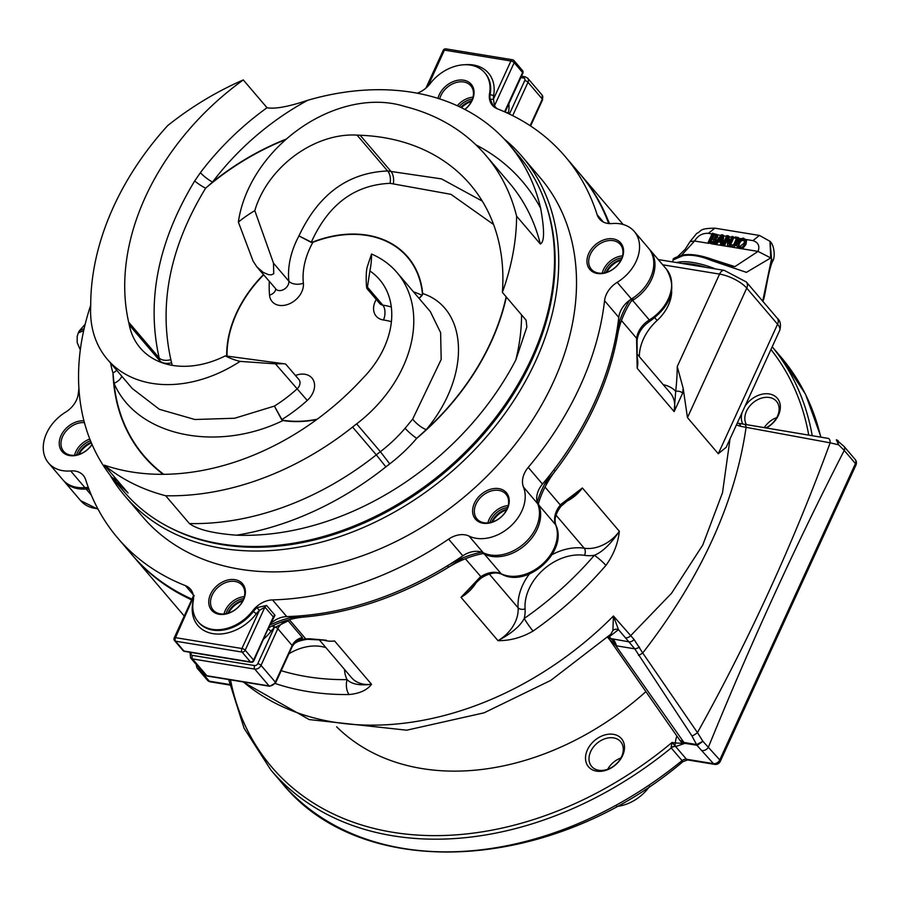 <?xml version="1.0" encoding="UTF-8"?>
<svg xmlns="http://www.w3.org/2000/svg" width="901" height="901" viewBox="0 0 901 901"><rect width="100%" height="100%" fill="white"/><g stroke="black" fill="none" stroke-linecap="round" stroke-linejoin="round"><path stroke-width="1.35" d="M616.475 806.474A38.112 28.246 -40.5 0 0 649.689 786.303M687.643 759.948L714.673 764.375A5.226 2.973 -80.7 0 1 713.479 763.654L686.461 759.228L675.637 746.546L684.681 743.438L675.468 742.987A2.613 1.487 99.3 0 0 675.412 746.287L672.09 742.435L671.042 747.661A5.226 3.221 146.5 0 1 675.412 746.287L675.637 746.546A5.226 3.874 -40.5 0 0 671.211 747.954L682.935 761.638L687.643 759.948A5.226 2.973 99.3 0 1 686.461 759.228A5.226 3.874 -40.5 0 0 682.023 760.624A328.043 243.124 139.5 0 1 281.686 782.687C362.337 883.442 552.223 872.607 682.935 761.638M671.042 747.661L671.211 747.954A328.043 243.124 -40.5 0 1 270.874 770.006L281.686 782.687M296.069 641.422L302.499 637.671L298.749 640.284A2.613 0.788 70 0 0 299.414 640.656L306.441 639.26A2.613 1.295 -91.6 0 1 305.754 638.888A21.782 16.139 -40.5 0 0 298.749 640.284L294.255 643.291M310.271 639.113A2.613 1.273 -92.4 0 1 310.192 639.124A2.613 1.273 -92.4 0 1 309.505 638.764A294.008 217.907 139.5 0 1 305.754 638.888L289.345 619.651M325.88 640.206L309.505 638.764M268.363 629.067L271.1 631.162A19.169 14.202 139.5 0 1 274.197 627.794L288.174 620.868L285.854 620.643M273.454 625.35L274.782 627.062A2.613 0.935 24.6 0 1 277.812 628.695A10.891 8.075 139.5 0 1 288.174 620.868L302.499 637.671A10.891 8.075 -40.5 0 0 292.149 645.499L275.357 682.158L261.031 665.366A2.613 0.935 24.6 0 0 257.765 663.677L274.197 627.794L272.406 625.823M620.913 758A19.056 14.123 -40.5 0 0 607.702 769.274M613.558 737.885A19.056 14.123 139.5 0 1 620.643 741.703A19.056 14.123 139.5 0 1 618.964 760.973A19.056 14.123 139.5 0 1 598.737 770.254A19.056 14.123 139.5 0 1 591.653 766.436A19.056 14.123 139.5 0 1 593.331 747.166A19.056 14.123 139.5 0 1 613.558 737.885M776.752 417.625A19.056 14.123 -40.5 0 0 764.273 427.648M746.478 424.664A19.056 14.123 139.5 0 1 749.88 405.889A19.056 14.123 139.5 0 1 769.398 397.499A19.056 14.123 139.5 0 1 776.482 401.328A19.056 14.123 139.5 0 1 765.85 427.919M79.018 454.374A19.056 14.123 139.5 0 1 91.395 442.954M461.458 107.726A19.056 14.123 139.5 0 1 471.403 101.486M492.397 522.006A19.056 14.123 139.5 0 1 506.587 509.91M228.539 613.063A19.056 14.123 139.5 0 1 242.729 600.956M606.733 272.271A19.056 14.123 139.5 0 1 620.924 260.175M63.397 480.391A38.112 28.246 -40.5 0 0 63.971 481.1A38.112 28.246 -40.5 0 0 86.091 488.995L91.35 495.178M87.87 488.928A21.782 16.139 -40.5 0 0 86.091 488.995M561.605 505.574A5.226 0.777 -140 0 0 560.94 504.335A294.008 217.907 139.5 0 1 560.354 505.033A5.226 0.766 40.1 0 1 561.03 506.272L582.395 487.97L560.94 504.335M545.026 487.069L560.354 505.033A21.782 16.139 -40.5 0 0 555.59 524.709A38.112 28.246 139.5 0 1 542.425 564.139A38.112 28.246 139.5 0 1 501.17 573.757A21.782 16.139 -40.5 0 0 480.729 576.786A294.008 217.907 139.5 0 1 479.974 577.293L481.01 578.205L481.765 577.699C489.603 572.901 496.316 571.775 501.902 574.32C527.4 588.297 568.182 551.592 555.973 525.339C553.867 519.843 555.545 513.491 561.03 506.272M479.974 577.293L461.019 597.34L471.651 586.72M501.902 574.32A5.226 3.334 115.8 0 1 501.17 573.757L484.468 554.171A21.782 16.139 -40.5 0 0 483.004 553.563M484.468 554.171A38.112 28.246 -40.5 0 0 525.722 544.564A38.112 28.246 -40.5 0 0 538.888 505.134L555.59 524.709A5.226 3.401 -22 0 1 555.973 525.339M538.393 503.659A21.782 16.139 -40.5 0 0 538.888 505.134M630.937 301.52A21.782 16.139 -40.5 0 1 632.626 300.393L649.328 319.968A5.226 0.721 58.4 0 0 650.432 320.835C671.786 304.977 677.101 287.723 666.38 269.095A38.112 28.246 139.5 0 1 649.328 319.968A21.782 16.139 -40.5 0 0 636.658 338.348A294.008 217.907 139.5 0 1 636.579 339.125A5.226 2.748 6.6 0 1 637.086 340.544L637.176 339.767A5.226 2.748 6.5 0 1 637.086 340.15M636.579 339.125L637.187 368.295L637.075 340.555A5.226 2.748 6.6 0 1 637.063 340.713M637.232 360.073L637.198 359.443M609.65 223.606A87.115 64.568 139.5 0 1 607.77 219.529A294.008 217.907 -40.5 0 0 580.503 174.501A294.008 217.907 139.5 0 1 609.369 223.594M730.035 438.877L722.501 492.757L702.769 545.026L671.515 593.297L630.43 635.926A5.226 3.874 139.5 0 1 625.463 637.807L634.755 648.821L691.957 735.937A5.226 1.25 -33.6 0 0 697.464 732.614L642.717 652.977C700.73 578.16 735.193 502.871 746.118 427.119A5.226 2.726 -80.5 0 0 744.249 424.292A5.226 2.726 -80.5 0 0 744.237 424.281L738.043 423.245A5.226 3.491 99.6 0 1 738.054 423.245A5.226 3.491 99.6 0 1 740.588 426.308L830.136 442.83A5.226 2.714 -80.5 0 0 828.199 438.393A5.226 2.714 -80.5 0 0 828.188 438.393L744.237 424.281M726.161 447.335L718.277 453.732L687.463 417.602L683.161 388.263L677.248 366.561A288.782 214.033 139.5 0 1 675.694 391.282A5.226 2.748 6.6 0 1 682.643 393.129A294.008 217.907 -40.5 0 0 683.161 388.263M663.249 384.704A37.898 28.089 -40.5 0 1 675.694 391.282L674.151 411.622L682.643 393.129M619.742 320.655A294.008 217.907 139.5 0 1 544.441 484.513M605.9 565.423C613.536 554.915 618.018 543.54 619.359 531.297C610.653 544.114 602.318 552.11 594.356 555.286A10.891 1.487 40.8 0 1 605.9 565.423A294.008 217.907 -40.5 0 1 533.065 631.06C521.814 637.57 510.112 640.769 497.983 640.667C511.599 633.358 520.35 625.97 524.213 618.491A10.891 0.957 55.1 0 0 533.065 631.06M463.249 557.73A294.008 217.907 139.5 0 1 289.446 617.928M275.267 683.532A294.008 217.907 -40.5 0 0 349.137 694.536C359.657 693.522 367.135 690.11 371.539 684.298C359.747 685.762 351.604 684.197 347.088 679.613A283.117 209.832 139.5 0 1 281.202 670.693M191.643 599.829A294.008 217.907 139.5 0 1 133.145 556.12A294.008 217.907 -40.5 0 0 187.768 597.994A87.115 64.568 139.5 0 1 191.553 600.032M632.626 300.393A38.112 28.246 -40.5 0 0 649.677 249.521A38.112 28.246 -40.5 0 0 649.069 248.845M349.137 694.536A10.891 5.462 -90.7 0 1 347.088 679.613A37.898 28.089 -40.5 0 1 344.666 671.166A46.492 34.463 139.5 0 0 344.441 669.342M607.826 636.996L609.346 636.714A5.226 4.37 78.9 0 0 608.592 636.286M609.38 639.383L615.529 645.251A21.782 14.776 93.9 0 0 611.317 639.023L609.346 636.714L618.491 629.641A5.226 4.854 7.1 0 0 612.894 630.463L610.833 634.203L550.86 680.345L484.085 712.826L406.723 730.193L309.201 719.572L242.943 681.888M625.463 637.807L618.491 629.641L613.435 616.002L612.894 630.463M638.471 655.297A5.226 1.261 146.5 0 0 642.717 652.977L634.079 639.496A5.226 3.3 132.7 0 1 629.439 641.906L608.603 638.19M607.589 637.221L609.493 639.53M691.957 735.937L696.552 744.53A2.613 1.487 99.3 0 0 696.946 745.318L713.479 763.654A5.226 3.874 139.5 0 0 719.764 759.903A5.226 1.87 24.6 0 1 720.271 761.39L855.95 465.04A5.226 1.87 -155.4 0 0 855.443 463.553L719.764 759.903L702.893 741.298L696.766 744.541A2.613 1.768 84.7 0 0 697.34 745.318L702.893 741.298L697.464 732.614C748.945 640.16 793.173 543.562 830.136 442.83L838.64 444.812L844.248 450.432A5.226 3.874 -40.5 0 0 843.989 446.355A5.226 3.874 -40.5 0 0 843.978 446.344L836.319 439.767L838.64 444.812L837.074 440.127M838.088 440.578L837.311 440.184M736.41 424.957L740.588 426.308M634.079 639.496L613.435 616.002A294.008 217.907 139.5 0 1 243.383 681.967M679.951 740.419L684.242 743.224L697.34 745.318M639.507 647.098A5.226 1.926 153.9 0 1 634.755 648.821L616.442 645.826A21.782 12.389 -80.7 0 0 613.187 639.248M684.242 743.224A2.613 1.374 -76.4 0 1 683.927 742.447L679.804 740.228L609.403 639.372M613.435 734.326A21.669 16.06 -40.5 0 0 585.56 759.442A21.669 16.06 -40.5 0 0 616.025 764.431A21.669 16.06 -40.5 0 0 613.435 734.326M766.289 427.998A21.669 16.06 -40.5 0 0 780.289 408.48A21.669 16.06 -40.5 0 0 769.274 393.951A21.669 16.06 -40.5 0 0 744.8 406.61M742.142 412.421A21.669 16.06 -40.5 0 0 742.773 424.044M645.927 691.619A250.455 185.629 139.5 0 1 336.636 726.803M696.552 744.53L683.927 742.447L615.529 645.251M269.433 627.265A21.782 16.139 -40.5 0 0 268.903 627.884M494.232 107.073A2.613 1.937 139.5 0 1 494.446 105.789L493.466 99.11A2.613 1.543 -4.7 0 1 489.986 98.569L493.455 106.442M417.231 93.208A21.782 16.139 -40.5 0 0 430.081 83.725A38.112 28.246 139.5 0 1 484.738 72.767A38.112 28.246 139.5 0 1 489.57 93.456A21.782 16.139 -40.5 0 0 492.329 105.282A21.782 16.139 -40.5 0 0 497.341 108.807A294.008 217.907 139.5 0 1 565.085 156.425A294.008 217.907 139.5 0 1 597.138 214.72A21.782 16.139 -40.5 0 0 599.514 219.033A21.782 16.139 -40.5 0 0 612.151 223.549A38.112 28.246 139.5 0 1 634.259 231.444A38.112 28.246 139.5 0 1 617.208 282.317A21.782 16.139 -40.5 0 0 604.548 300.697A294.008 217.907 139.5 0 1 528.234 467.382A21.782 16.139 -40.5 0 0 523.47 487.058A38.112 28.246 139.5 0 1 510.304 526.488A38.112 28.246 139.5 0 1 469.049 536.095A21.782 16.139 -40.5 0 0 448.608 539.136A294.008 217.907 139.5 0 1 272.496 599.908A21.782 16.139 -40.5 0 0 252.731 610.743A38.112 28.246 139.5 0 1 198.074 621.701A38.112 28.246 139.5 0 1 193.253 601.012A21.782 16.139 -40.5 0 0 190.494 589.198A21.782 16.139 -40.5 0 0 185.471 585.661A294.008 217.907 139.5 0 1 117.727 538.043A294.008 217.907 139.5 0 1 85.674 479.76A21.782 16.139 -40.5 0 0 83.309 475.435A21.782 16.139 -40.5 0 0 70.672 470.93A38.112 28.246 139.5 0 1 48.553 463.024A38.112 28.246 139.5 0 1 65.604 412.151A21.782 16.139 -40.5 0 0 78.274 393.771A294.008 217.907 139.5 0 1 78.905 388.635M256.898 607.668L259.375 610.416L264.928 607.094A2.613 1.937 139.5 0 1 266.595 605.449L256.898 607.668A21.782 16.139 -40.5 0 0 253.372 611.497L256.267 613.772A19.169 14.202 139.5 0 1 259.375 610.416L241.93 648.517L175.458 637.649A2.613 1.487 99.3 0 0 175.582 641.197A2.613 1.937 139.5 0 1 174.603 640.679L183.004 650.522A2.613 1.937 -40.5 0 0 183.973 651.04L175.582 641.197L242.054 652.076A2.613 1.487 -80.7 0 1 241.93 648.517A2.613 0.935 -155.4 0 1 245.185 650.207L264.928 607.094L273.318 616.937L253.845 660.793A2.613 0.935 -155.4 0 0 253.586 660.05L245.185 650.207A2.613 1.937 139.5 0 1 242.054 652.076L250.444 661.92A2.613 1.937 -40.5 0 0 253.586 660.05L273.318 616.937A2.613 1.937 139.5 0 1 274.996 615.293L266.595 605.449M272.147 620.789L274.996 615.293M193.467 599.289A2.613 1.543 -4.7 0 1 192.904 599.537A19.169 14.202 139.5 0 1 192.713 603.377A40.725 30.183 -40.5 0 0 213.008 633.651A40.725 30.183 -40.5 0 0 256.267 613.772M194.211 595.527L175.458 637.649A2.613 0.935 -155.4 0 0 174.22 637.897A2.613 2.613 0 0 0 174.603 640.679M544.868 201.362A258.531 191.609 139.5 0 1 446.783 470.761A258.531 191.609 139.5 0 1 165.288 525.159M110.023 475.041A261.256 193.625 -40.5 0 0 124.856 495.933A261.256 193.625 -40.5 0 0 449.284 473.689A261.256 193.625 -40.5 0 0 522.377 156.83A261.256 193.625 -40.5 0 0 504.087 138.889M522.377 156.83L540.172 177.688A261.256 193.625 139.5 0 1 467.067 494.548A261.256 193.625 139.5 0 1 142.651 516.791L124.856 495.933M473.014 97.184A19.056 14.123 -40.5 0 0 457.28 105.755M607.77 219.529L606.587 218.143A294.008 217.907 -40.5 0 0 579.32 173.116A294.008 217.907 139.5 0 1 608.682 223.538M604.548 300.697L618.773 317.389A21.782 16.139 139.5 0 1 631.443 299.008A38.112 28.246 -40.5 0 0 648.495 248.135L634.259 231.444M618.773 317.389A294.008 217.907 139.5 0 1 542.47 484.074L528.234 467.382M448.608 539.136L462.844 555.816A21.782 16.139 139.5 0 1 483.285 552.786A38.112 28.246 -40.5 0 0 524.54 543.168A38.112 28.246 -40.5 0 0 537.706 503.749A21.782 16.139 139.5 0 1 542.47 484.074M462.844 555.816A294.008 217.907 139.5 0 1 286.732 616.588L272.496 599.908M271.111 623.064A21.782 16.139 139.5 0 1 286.732 616.588M191.969 599.12A294.008 217.907 139.5 0 1 131.963 554.734A294.008 217.907 -40.5 0 0 186.586 596.608L187.768 597.994M48.553 463.024L62.788 479.715A38.112 28.246 -40.5 0 0 84.897 487.61A21.782 16.139 139.5 0 1 88.366 487.621M439.677 98.93A19.056 14.123 139.5 0 1 463.722 81.98A19.056 14.123 139.5 0 1 470.818 85.798A19.056 14.123 139.5 0 1 464.837 109.438M622.523 255.873A19.056 14.123 -40.5 0 0 602.228 273.183M613.243 240.657A19.056 14.123 139.5 0 1 620.327 244.486A19.056 14.123 139.5 0 1 615 267.597A19.056 14.123 139.5 0 1 591.338 269.219A19.056 14.123 139.5 0 1 593.016 249.937A19.056 14.123 139.5 0 1 613.243 240.657M508.187 505.607A19.056 14.123 -40.5 0 0 487.891 522.918M498.906 490.403A19.056 14.123 139.5 0 1 505.99 494.221A19.056 14.123 139.5 0 1 500.663 517.332A19.056 14.123 139.5 0 1 477.001 518.953A19.056 14.123 139.5 0 1 478.679 499.672A19.056 14.123 139.5 0 1 498.906 490.403M89.807 439.057A19.056 14.123 -40.5 0 0 74.524 455.287M92.003 444.362A19.056 14.123 139.5 0 1 63.622 451.322A19.056 14.123 139.5 0 1 64.906 432.581A19.056 14.123 139.5 0 1 84.424 422.637M244.329 596.653A19.056 14.123 -40.5 0 0 224.045 613.964M235.048 581.449A19.056 14.123 139.5 0 1 242.132 585.267A19.056 14.123 139.5 0 1 236.805 608.389A19.056 14.123 139.5 0 1 213.143 610.011A19.056 14.123 139.5 0 1 214.821 590.729A19.056 14.123 139.5 0 1 235.048 581.449M613.187 238.889A20.363 15.092 -40.5 0 0 586.99 262.484A20.363 15.092 -40.5 0 0 615.62 267.169A20.363 15.092 -40.5 0 0 613.187 238.889M498.85 488.624A20.363 15.092 -40.5 0 0 472.653 512.218A20.363 15.092 -40.5 0 0 501.283 516.904A20.363 15.092 -40.5 0 0 498.85 488.624M234.992 579.67A20.363 15.092 -40.5 0 0 208.795 603.276A20.363 15.092 -40.5 0 0 237.425 607.961A20.363 15.092 -40.5 0 0 234.992 579.67M83.939 420.823A20.363 15.092 -40.5 0 0 61.099 435.42A20.363 15.092 -40.5 0 0 67.868 455.185A20.363 15.092 -40.5 0 0 92.071 444.531M464.927 109.483A20.363 15.092 -40.5 0 0 474.061 91.812A20.363 15.092 -40.5 0 0 463.666 80.2A20.363 15.092 -40.5 0 0 437.954 98.378M117.445 480.526A223.448 165.604 139.5 0 1 111.837 477.35L128.055 492.971L104.336 465.164A259.161 192.082 -40.5 0 0 165.683 495.741A258.733 191.755 -40.5 0 0 352.573 427.051L376.291 454.859A258.733 191.755 139.5 0 1 189.401 523.549C197.567 529.585 213.289 533.46 236.591 535.194A269.613 199.831 -40.5 0 0 385.876 466.887L376.291 454.859A206.892 153.339 -40.5 0 1 380.368 451.683L356.65 423.875A120.216 89.098 -40.5 0 0 397.048 272.598A120.216 89.098 -40.5 0 0 371.539 254.026A98.006 72.632 139.5 0 1 370.84 265.378A98.006 72.632 139.5 0 1 369.894 270.964L367.428 287.115L382.812 305.157A7.974 5.913 139.5 0 1 379.726 303.536L379.772 303.592M419.089 298.434L422.164 295.37L422.682 293.546A1.363 0.811 -5.3 0 1 422.389 293.681L421.983 295.291L418.999 298.321M506.362 297.06A221.015 163.802 -40.5 0 1 416.712 438.337A10.891 1.543 40.5 0 1 405.101 428.257A120.216 89.098 139.5 0 1 380.368 451.683L389.739 463.88A131.107 97.173 -40.5 0 0 416.712 438.337L426.274 429.619C471.752 375.064 467.754 308.187 422.682 293.546A109.066 80.831 -40.5 0 0 312.85 241.986L311.341 242.132C328.381 204.448 354.622 184.851 390.088 183.331L450.939 194.323L493.602 224.529M397.048 272.598L430.318 311.588L440.623 332.649L441.175 359.499L412.692 419.089A10.891 2.804 -141.3 0 0 426.274 429.619A220.666 163.543 139.5 0 0 506.137 296.801M412.692 419.089L405.101 428.257M111.837 477.35A259.161 192.082 139.5 0 1 90.697 305.259M116.679 370.232A10.891 6.96 -17 0 1 112.974 372.946L114.022 383.308C137.121 436.917 217.704 452.46 282.948 420.553A1.363 0.766 98.9 0 0 283.094 420.271L281.878 419.539L274.4 406.092L281.653 419.663L282.948 420.553A109.066 80.831 -40.5 0 0 316.69 419.562M311.228 242.38A1.363 0.631 107.1 0 0 311.341 242.132L298.941 235.916L311.228 242.38L312.85 241.986M521.566 314.888A223.448 165.604 139.5 0 1 515.811 359.972A259.161 192.082 139.5 0 1 236.591 535.194M482.294 201.103L441.501 178.894L387.633 170.976C348.045 172.62 318.481 194.267 298.941 235.916A87.115 64.568 -40.5 0 0 288.861 281.18A7.974 5.913 139.5 0 1 284.04 289.334A7.974 5.913 139.5 0 1 275.65 288.928A10.891 6.465 174.9 0 1 269.545 295.201A18.865 13.977 -40.5 0 0 287.937 304.392A18.865 13.977 -40.5 0 0 303.367 283.218A76.225 56.493 139.5 0 1 312.906 242.29A108.717 80.572 139.5 0 1 422.389 293.681M515.811 359.972L526.837 327.086L526.105 320.204L502.375 292.386A259.161 192.082 -40.5 0 0 516.611 216.172A258.733 191.755 -40.5 0 0 485.662 155.163A258.733 191.755 -40.5 0 0 406.723 106.971A206.892 153.339 -40.5 0 1 402.736 105.856A120.216 89.098 -40.5 0 0 238.371 222.085A98.006 72.632 139.5 0 1 254.814 210.631L273.476 263.148L288.861 281.18A10.891 6.521 -6.1 0 0 303.367 283.218M516.611 216.172L540.33 243.98C544.508 242.099 544.609 230.194 540.645 208.266A269.613 199.831 -40.5 0 0 475.987 144.892M172.192 365.333L170.852 359.657C158.531 303.806 170.109 246.66 205.597 188.208L212.546 182.081A10.891 2.084 37.1 0 1 200.416 172.654L194.706 180.932C158.08 241.524 146.244 300.529 159.195 357.979L160.13 361.988M286.518 138.968A221.015 163.802 -40.5 0 0 212.546 182.081A223.448 165.604 139.5 0 1 307.759 100.27A259.161 192.082 139.5 0 1 508.975 144.34A259.161 192.082 139.5 0 1 540.645 208.266M285.842 139.554A220.666 163.543 139.5 0 0 205.597 188.208A10.891 1.678 31.9 0 1 194.706 180.932M307.759 100.27C288.5 106.712 274.929 109.201 267.023 107.737A234.339 173.679 -40.5 0 0 200.416 172.654M283.691 363.722L285.696 364.06L298.929 379.569A7.974 5.913 139.5 0 1 296.936 389.029A120.216 89.098 139.5 0 1 274.4 406.092L234.665 418.244L194.864 419.506L159.376 409.313L132.222 388.455L107.309 359.251A120.216 89.098 -40.5 0 0 240.094 361.38A98.006 72.632 139.5 0 1 225.318 355.884L283.691 363.722L275.458 363.846L240.094 361.38M121.793 376.235A10.891 6.566 -25.3 0 1 114.022 383.308A220.666 163.543 139.5 0 0 163.723 474.298M238.371 222.085L253.08 261.065L256.841 266.865L263.182 272.384L268.543 274.681L271.291 274.828L273.758 273.724L273.476 263.148M371.539 254.026L367.394 266.403C366.189 270.368 365.896 277.148 366.516 286.732L366.876 288.466L367.428 287.115M170.852 359.657A10.891 6.375 165.9 0 1 159.195 357.979L128.674 322.198A234.339 173.679 139.5 0 1 243.293 79.93A259.161 192.082 -40.5 0 0 167.721 125.566A258.733 191.755 -40.5 0 0 90.719 303.468A206.892 153.339 -40.5 0 1 90.629 307.748A120.216 89.098 -40.5 0 0 107.309 359.251M356.65 423.875A206.892 153.339 -40.5 0 0 352.573 427.051M165.683 495.741L189.401 523.549M104.336 465.164A234.339 173.679 139.5 0 0 361.2 380.031A174.231 129.125 139.5 0 1 363.7 377.384A87.115 64.568 139.5 0 0 379.648 279.67A87.115 64.568 139.5 0 0 369.894 270.964M393.365 183.41A10.891 6.127 90.3 0 0 390.662 171.032L360.141 135.251A174.231 129.125 139.5 0 1 357.033 135.105L387.633 170.976A10.891 6.127 92 0 1 390.088 183.331M360.141 135.251A234.339 173.679 139.5 0 1 470.254 184.491A234.339 173.679 139.5 0 1 502.375 292.386M254.814 210.631A87.115 64.568 139.5 0 1 357.033 135.105M128.674 322.198A174.231 129.125 139.5 0 1 129.271 325.002L159.871 360.873A10.891 6.408 167.6 0 0 171.573 362.776M243.293 79.93L267.023 107.737M225.318 355.884A87.115 64.568 139.5 0 1 140.229 347.944A87.115 64.568 139.5 0 1 129.271 325.002M508.975 144.34L518.458 155.456A259.161 192.082 139.5 0 1 445.95 469.793A259.161 192.082 139.5 0 1 124.124 491.845L114.585 480.672M85.708 487.554A87.115 64.568 139.5 0 1 89.21 489.862M88.94 489.142A87.115 64.568 -40.5 0 0 86.676 487.531M191.789 599.514A87.115 64.568 -40.5 0 0 186.586 596.608M269.117 627.434A87.115 64.568 139.5 0 1 304.11 617.027A294.008 217.907 -40.5 0 0 448.619 567.168A87.115 64.568 139.5 0 1 484.445 553.304M304.11 617.027L302.927 615.642A87.115 64.568 -40.5 0 0 270.277 624.877M481.81 552.178A87.115 64.568 -40.5 0 0 447.425 565.772L448.619 567.168M302.927 615.642A294.008 217.907 -40.5 0 0 447.425 565.772M538.088 504.751A87.115 64.568 139.5 0 1 555.061 471.246A294.008 217.907 -40.5 0 0 617.681 334.474A87.115 64.568 139.5 0 1 633.516 297.657M555.061 471.246L553.867 469.86A87.115 64.568 -40.5 0 0 537.21 502.262M629.754 300.123A87.115 64.568 -40.5 0 0 616.487 333.088L617.681 334.474M553.867 469.86A294.008 217.907 -40.5 0 0 616.487 333.088M606.587 218.143A87.115 64.568 -40.5 0 0 609.189 223.583M471.707 100.867A17.693 13.11 -40.5 0 0 460.771 107.388M459.06 106.577A17.693 13.11 139.5 0 1 472.428 99.11M621.228 259.544A17.693 13.11 -40.5 0 0 606.069 272.474M604.233 272.913A17.693 13.11 139.5 0 1 621.949 257.799M506.891 509.279A17.693 13.11 -40.5 0 0 491.732 522.208M489.896 522.648A17.693 13.11 139.5 0 1 507.612 507.533M243.033 600.336A17.693 13.11 -40.5 0 0 227.874 613.266M226.038 613.705A17.693 13.11 139.5 0 1 243.754 598.591M91.159 442.391A17.693 13.11 -40.5 0 0 78.353 454.577M76.517 455.016A17.693 13.11 139.5 0 1 90.505 440.803M738.257 237.47L739.011 238.36L735.88 245.196L733.121 247.336L729.866 245.984L730.407 244.79L733.256 245.038L734.157 243.642L736.635 238.258L734.765 237.954L735.205 236.963L738.257 237.47L735.126 244.306L731.342 246.412L729.866 245.984M736.308 238.968L734.765 237.954M721.037 240.68L718.311 240.24L721.656 236.107L721.037 240.68M721.363 238.303L719.617 240.454M721.543 234.733L722.985 234.97L721.735 244.7L720.496 244.498L720.879 241.783L717.5 241.231L715.518 243.687L714.324 243.495L721.543 234.733M722.602 244.79L723.751 235.859L722.985 234.97M722.591 244.858L722.489 245.59L721.735 244.7M727.389 239.441L724.427 245.917L721.25 245.387L720.496 244.498M720.766 242.538L717.5 241.231M718.266 242.121L716.272 244.576L715.518 243.687M721.25 245.387L715.09 244.385L714.324 243.495M715.676 236.197L714.639 237.312L711.813 237.177L713.051 234.474L715.664 235.161L715.676 236.197L715.709 235.206M716.43 236.051L713.806 235.364L712.894 237.357M713.806 235.364L713.051 234.474M714.268 239.103L712.905 241.716L709.774 241.626L711.34 238.202L714.2 239.002M714.865 239.801L712.094 239.092L710.855 241.795M712.094 239.092L711.34 238.202M714.414 243.394L713.536 242.56L708.118 242.482L712.353 233.224L717.038 234.587M714.302 243.45L711.407 243.788L708.118 242.482M716.847 234.361L716.982 236.22L714.808 238.044L716.115 239.351M717.601 235.251L717.737 237.109L715.597 238.889M714.808 238.044L715.417 240.623L713.536 242.56M715.574 238.934L716.171 241.513M727.58 245.658L727.321 237.042L723.672 245.027L722.568 244.847L726.803 235.589L728.481 235.871L728.684 243.777L732.04 236.445L733.132 236.625L728.898 245.883L727.58 245.658L728.335 246.547L724.427 245.917L723.672 245.027M723.334 245.736L722.568 244.847M729.382 242.256L729.236 236.76L728.481 235.871M730.542 244.847L733.887 237.515L733.132 236.625M729.968 246.097L729.652 246.773L728.898 245.883M730.857 246.964L728.335 246.547M734.833 266.606L712.612 259.477C724.517 263.993 731.95 266.381 734.901 266.617L758.056 251.413C759.982 245.939 758.27 242.346 752.932 240.635L745.431 239.407L746.512 240.725L745.938 244.464L743.257 247.843L739.822 248.642L737.547 246.919M739.068 247.752L736.793 246.029L737.367 242.29L740.059 238.9L743.483 238.112L745.758 239.835L745.183 243.574L742.492 246.953L739.068 247.752L739.822 248.642M737.998 247.719L736.793 246.029M743.956 243.371L739.563 246.683L738.403 246.097L738.595 242.493L740.599 239.812L742.998 239.182L744.519 240.454L743.956 243.371M744.474 240.297L741.354 240.702L739.349 243.383L738.865 246.457M744.181 239.779L744.519 240.454M746.073 239.948L746.512 240.725M681.561 255.31L694.57 241.029C697.881 235.589 702.476 233.021 708.377 233.336L713.108 234.114M712.612 259.477C701.079 255.343 691.506 253.8 683.882 254.859C675.592 257.078 672.078 258.745 673.34 259.848L682.857 255.726C690.808 254.285 700.392 255.895 711.621 260.569L746.411 272.35L770.749 257.923A49.217 17.558 24.6 0 1 771.526 258.835L772.551 261.301C775.254 258.193 774.68 245.59 770.107 241.434L771.526 258.835L762.697 301.159M770.028 241.333L759.453 235.443L714.887 228.167L708.377 233.336M741.196 248.653L758.056 251.413L770.749 257.923L769.961 241.254M677.879 256.425L685.244 249.217L690.008 241.637L694.57 241.029L708.873 243.371M712.714 259.668L711.621 260.569M682.857 255.726L684.895 255.118M85.178 324.214L79.175 331.027L84.131 328.583M83.68 330.588L78.286 332.942L77.182 336.456L77.193 342.707L80.302 349.881M772.202 346.784L780.829 356.897A328.043 243.124 139.5 0 1 820.755 437.143M855.95 465.04A5.226 5.226 0 0 0 855.173 459.465A5.226 3.874 139.5 0 1 855.443 463.553L844.248 450.432C795.628 545.218 750.398 644.012 708.569 746.783A5.226 3.874 -40.5 0 1 702.284 750.522M680.446 741.027A10.891 8.075 139.5 0 0 680.627 741.253A10.891 8.075 139.5 0 0 684.681 743.438L684.557 743.291A2.613 1.487 99.3 0 1 684.163 742.503M855.173 459.465L843.978 446.344A5.226 3.874 -40.5 0 0 843.809 446.164M812.24 435.712A328.043 243.124 -40.5 0 0 772.18 346.806M676.944 736.106A18.73 13.887 -40.5 0 0 675.468 742.987L672.09 742.435A325.43 241.186 139.5 0 1 230.51 679.861M770.941 349.509A325.43 241.186 139.5 0 1 808.738 435.127M269.613 627.175A21.782 16.139 -40.5 0 0 268.791 628.132M263.869 638.877A40.725 30.183 -40.5 0 0 271.1 631.162M257.765 663.677A2.613 1.937 139.5 0 1 254.634 665.557A2.613 1.487 99.3 0 0 254.758 669.105L269.084 685.909L206.858 675.727L192.521 658.924L254.758 669.105A5.226 3.874 -40.5 0 0 261.031 665.366L277.812 628.695L292.149 645.499A2.613 0.935 24.6 0 1 292.397 646.242L275.616 682.902A2.613 0.935 24.6 0 0 275.357 682.158A5.226 3.874 139.5 0 1 269.084 685.909A2.613 1.487 99.3 0 0 269.681 686.269L275.616 682.902M254.634 665.557L192.409 655.376A2.613 1.937 139.5 0 1 191.294 652.808L191.429 652.527M191.294 652.808A2.613 0.935 -155.4 0 0 190.066 653.056L190.584 657.876A5.226 3.874 -40.5 0 0 192.521 658.924A2.613 1.487 99.3 0 1 192.409 655.376M505.202 111.758A2.613 1.306 -170 0 0 508.491 112.648A40.725 30.183 -40.5 0 0 508.851 103.806M508.355 113.537A19.169 14.202 139.5 0 1 508.491 112.648M207.444 676.088L204.91 674.68A5.226 3.874 139.5 0 0 206.858 675.727A2.613 1.487 99.3 0 0 207.444 676.088L269.681 686.269M520.857 77.576L523.627 78.027A2.613 1.487 -80.7 0 1 525.182 76.788L521.499 76.18M523.627 78.027A2.613 1.937 139.5 0 1 524.731 80.594A2.613 0.935 24.6 0 1 527.986 82.273A5.226 3.874 -40.5 0 0 527.716 78.196L525.182 76.788M512.703 115.655L527.986 82.273L542.312 99.076A2.613 0.935 24.6 0 1 542.571 99.82L542.053 94.988A5.226 3.874 139.5 0 1 542.312 99.076L530.126 125.689M524.731 80.594L509.414 114.044M97.758 508.648A38.112 28.246 139.5 0 1 80.673 500.674L98.108 509.302M465.344 558.755L481.765 577.699M564.826 502.184A32.673 24.214 -40.5 0 0 582.395 487.97L619.359 531.297A32.673 24.214 139.5 0 1 584.231 548.225A51.729 38.338 -40.5 0 0 552.088 554.622M621.465 320.542L636.658 338.348A5.226 2.748 6.5 0 1 637.176 339.767C638.28 332.323 642.695 326.016 650.432 320.835M636.894 353.8L670.209 392.859A32.673 24.214 139.5 0 1 674.151 411.622L637.187 368.295A32.673 24.214 -40.5 0 0 637.041 356.796M476.944 581.37A32.673 24.214 -40.5 0 1 461.019 597.34L497.983 640.667A32.673 24.214 139.5 0 0 518.109 607.815L489.277 574.027M318.931 639.44L351.525 677.642A32.673 24.214 139.5 0 0 371.539 684.298L334.586 640.971A32.673 24.214 -40.5 0 1 322.648 639.811M308.108 639.203A51.729 38.338 -40.5 0 0 296.587 641.996M556.007 515.147L584.231 548.225A5.226 2.951 -81.4 0 1 584.524 555.343A37.898 28.089 -40.5 0 0 594.356 555.286A283.117 209.832 139.5 0 1 524.213 618.491A37.898 28.089 -40.5 0 0 525.08 608.907A46.492 34.463 139.5 0 1 584.524 555.343M529.383 573.993A51.729 38.338 -40.5 0 0 518.109 607.815A5.226 3.086 175.8 0 0 525.08 608.907M288.973 653.732A46.492 34.463 139.5 0 1 325.925 647.639M662.708 264.793L719.572 274.095L677.248 366.561M639.327 356.65A46.492 34.463 139.5 0 1 657.167 320.407A37.898 28.089 -40.5 0 0 671.707 291.316M345.635 670.738A5.226 3.12 -5.6 0 1 344.666 671.166M657.167 320.407L654.757 317.839M658.248 259.567L724.258 270.368A7.839 4.46 99.3 0 0 719.572 274.095A21.782 7.771 24.6 0 1 746.749 288.117L777.563 324.247A21.782 7.771 24.6 0 1 779.692 330.419L726.082 447.515M779.692 330.419C781.257 324.878 780.424 320.779 777.169 318.121A7.839 5.811 139.5 0 1 777.563 324.247L718.277 453.732M777.169 318.121L746.343 281.99A7.839 5.811 139.5 0 1 746.749 288.117L687.463 417.602M828.199 438.393L737.266 423.076M229.642 684.501L209.291 681.167L199.605 669.826L200.957 670.04M229.755 685.042L210.474 681.888A5.226 2.973 -80.7 0 1 209.291 681.167A5.226 3.874 -40.5 0 1 207.343 680.12L197.668 668.767A5.226 3.874 139.5 0 0 199.605 669.826A5.226 2.973 -80.7 0 1 198.648 667.337M513.074 60.108A2.613 1.937 139.5 0 1 514.043 60.637A2.613 1.937 139.5 0 1 514.178 62.676L522.58 72.519A2.613 1.937 -40.5 0 0 522.445 70.481L514.043 60.637A2.613 2.613 0 0 0 512.478 59.748A2.613 1.487 -80.7 0 0 510.912 60.998A2.613 0.935 24.6 0 1 514.178 62.676L494.446 105.789L496.845 108.593M512.478 59.748L446.006 48.879A2.613 1.487 99.3 0 0 444.441 50.118L510.912 60.998L493.466 99.11A19.169 14.202 139.5 0 1 493.669 95.258A2.613 1.306 10 0 1 490.212 94.211A21.782 16.139 -40.5 0 0 489.986 98.569M446.006 48.879A2.613 2.613 0 0 0 443.213 50.366A2.613 0.935 24.6 0 1 444.441 50.118L427.907 86.237M504.583 111.825L522.58 72.519A2.613 0.935 24.6 0 1 522.828 73.263A2.613 2.613 0 0 0 522.445 70.481M493.669 95.258A40.725 30.183 -40.5 0 0 464.432 64.759M484.738 72.767L485.38 73.522A38.112 28.246 139.5 0 1 490.212 94.211L489.57 93.456M252.731 610.743L253.372 611.497A38.112 28.246 139.5 0 1 198.716 622.456L198.074 621.701M185.471 585.661L193.186 594.705M183.973 651.04A2.613 1.487 99.3 0 0 184.57 651.4L251.041 662.28A2.613 1.487 -80.7 0 1 250.444 661.92L183.973 651.04M70.672 470.93L84.897 487.61M523.47 487.058L537.706 503.749M483.285 552.786L469.049 536.095M603.4 222.063L597.138 214.72M631.443 299.008L617.208 282.317M422.164 295.37L421.983 295.291A131.107 97.173 -40.5 0 0 413.424 291.789M376.258 299.459A18.865 13.977 -40.5 0 0 383.466 319.99A10.891 6.127 98.2 0 0 382.812 305.157A87.115 64.568 -40.5 0 1 391.316 306.971M383.466 319.99A76.225 56.493 139.5 0 1 391.406 321.725M385.876 466.887A196.001 145.275 139.5 0 1 389.739 463.88M110.62 363.126A131.107 97.173 -40.5 0 0 112.974 372.946A221.015 163.802 -40.5 0 0 163.16 474.309M317.186 419.202A108.717 80.572 139.5 0 1 283.094 420.271M269.309 281.484A131.107 97.173 -40.5 0 0 269.545 295.201M227.029 356.21A108.717 80.572 139.5 0 1 263.644 274.85M281.653 419.663A1.363 0.901 154.6 0 0 281.878 419.539A131.107 97.173 -40.5 0 0 307.241 400.449A18.865 13.977 -40.5 0 0 313.469 380.402A18.865 13.977 -40.5 0 0 295.449 375.492M485.662 155.163L509.38 182.971A258.733 191.755 139.5 0 1 540.33 243.98M263.452 274.625A109.066 80.831 -40.5 0 0 226.692 356.143M275.458 363.846L307.241 400.449M682.575 263.543A47.911 17.096 24.6 0 1 706.08 267.394M732.108 247.302L731.342 246.412M735.88 245.196L735.126 244.306M714.932 235.544L714.166 234.654M713.434 239.306L712.668 238.416M715.09 244.385L711.407 243.788L710.652 242.898M717.737 237.109L716.982 236.22M716.07 241.378L715.417 240.623M743.257 247.843L742.492 246.953M739.349 243.383L738.595 242.493M741.354 240.702L740.599 239.812M743.753 240.071L742.998 239.182M745.938 244.464L745.183 243.574M738.629 248.237L733.121 247.336M729.236 236.76L732.795 237.335M723.751 235.859L727.569 236.479M717.219 234.789L720.991 235.409M739.011 238.36L740.554 238.607M715.518 268.937A49.217 17.558 -155.4 0 0 676.516 262.551M752.932 240.635L759.385 235.454M714.966 228.178L714.977 228.178C698.241 228.415 702.397 230.96 696.732 233.393L690.02 241.626M733.887 237.515L735.971 237.853M780.829 356.897L805.471 394.165L821.025 437.188M714.673 764.375A5.226 5.226 0 0 0 720.271 761.39M228.674 679.557L244.103 728.267L270.874 770.006M326.421 640.262L306.441 639.26M299.38 640.667L293.85 643.81M190.381 652.358L190.066 653.056M296.057 641.422L292.397 646.242M190.584 657.876L204.91 674.68M530.588 125.994L542.571 99.82M527.716 78.196L542.053 94.988M63.971 481.1L80.673 500.674M481.01 578.194L471.414 587.002M117.727 538.043L184.232 616.014M565.085 156.425L623.154 224.495M649.677 249.521L666.38 269.095M724.258 270.368L746.343 281.99M680.289 740.859L679.804 740.228M207.343 680.12A5.226 5.226 0 0 0 210.474 681.888M196.452 664.769A5.226 5.226 0 0 0 197.668 668.767M425.936 88.095L443.213 50.366M251.041 662.28A2.613 2.613 0 0 0 253.845 660.793M183.004 650.522A2.613 2.613 0 0 0 184.57 651.4M174.22 637.897L193.4 595.989M505.078 112.039L522.828 73.263M275.638 288.669L256.83 266.865M366.876 288.466L379.726 303.536M772.551 261.324C767.359 273.183 764.893 300.337 762.629 301.306M673.34 259.848L672.416 261.887M79.164 331.027L78.297 332.942"/></g></svg>
